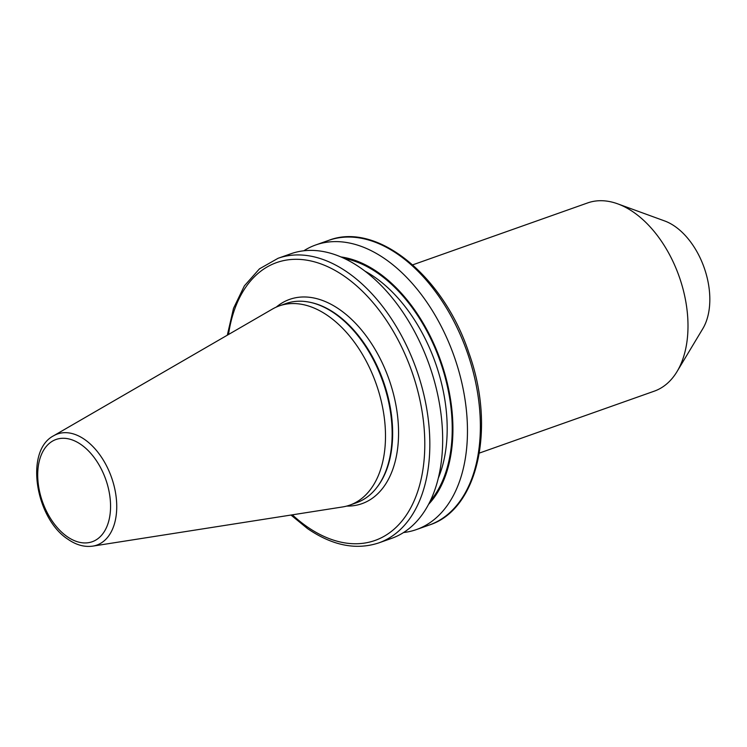<?xml version="1.0" encoding="UTF-8"?>
<svg xmlns="http://www.w3.org/2000/svg" width="747" height="747" viewBox="0 0 747 747"><rect width="100%" height="100%" fill="white"/><g stroke="black" fill="none" stroke-linecap="round" stroke-linejoin="round"><path stroke-width="1.12" d="M479.35 453.084L654.26 391.167A99.846 61.74 -109.5 0 0 677.062 371.53L702.796 328.708A64.158 39.675 -109.5 0 0 674.961 226.406A64.158 39.675 -109.5 0 0 664.653 220.953L617.704 203.847A99.846 61.74 -109.5 0 0 587.628 202.932L412.708 264.849M677.062 371.53A99.846 61.74 -109.5 0 0 633.755 212.344A99.846 61.74 -109.5 0 0 617.704 203.847M92.74 546.132L342.481 506.97A105.663 65.344 -109.5 0 0 349.783 505.131L356.422 502.778A105.663 65.344 -109.5 0 0 376.572 487.828A105.663 65.344 -109.5 0 0 334.721 313.516A105.663 65.344 -109.5 0 0 310.967 302.507A105.663 65.344 -109.5 0 0 285.905 303.553L279.257 305.906A105.663 65.344 -109.5 0 0 272.422 309.071L53.672 435.744C24.362 450.749 35.473 518.474 67.977 539.278C76.166 544.983 84.42 547.271 92.74 546.132A58.938 36.444 -109.5 0 0 116.513 500.733A58.938 36.444 -109.5 0 0 84.71 439.535A58.938 36.444 -109.5 0 0 53.672 435.744M349.783 505.131A105.663 65.344 -109.5 0 0 384.546 419.805A105.663 65.344 -109.5 0 0 328.073 315.869A105.663 65.344 -109.5 0 0 279.257 305.906M428.526 504.393A137.719 85.167 -109.5 0 0 448.293 387.497A137.719 85.167 -109.5 0 0 378.085 272.422A137.719 85.167 -109.5 0 0 340.931 256.94M403.539 532.536A150.95 93.347 -109.5 0 0 416.443 529.567A150.95 93.347 -109.5 0 0 466.109 407.675A150.95 93.347 -109.5 0 0 385.443 259.2A150.95 93.347 -109.5 0 0 315.701 244.969A150.95 93.347 -109.5 0 0 303.796 250.787M278.061 258.294A150.95 93.347 -109.5 0 1 416.434 369.448A150.95 93.347 -109.5 0 1 378.804 542.892L391.633 538.354A150.95 93.347 -109.5 0 0 429.264 364.9A150.95 93.347 -109.5 0 0 290.891 253.756L278.061 258.294L259.452 268.855L244.381 285.849L233.522 308.324L227.321 335.188M292.338 514.832A147.383 91.143 -109.5 0 0 306.877 526.579A147.383 91.143 -109.5 0 0 423.007 469.041A147.383 91.143 -109.5 0 0 344.32 276.213A147.383 91.143 -109.5 0 0 228.507 334.507M346.701 506.083A108.352 67.006 -109.5 0 0 398.478 427.882A108.352 67.006 -109.5 0 0 339.689 309.594A108.352 67.006 -109.5 0 0 276.269 307.101M376.572 487.828L377.151 487.081A105.122 65.008 -109.5 0 0 335.524 313.665A105.122 65.008 -109.5 0 0 311.891 302.712L310.967 302.507M67.174 536.626A54.232 33.54 -109.5 0 0 109.893 515.542A54.232 33.54 -109.5 0 0 81.096 444.596A54.232 33.54 -109.5 0 0 38.377 465.68A54.232 33.54 -109.5 0 0 67.174 536.626M430.188 501.106A136.692 84.532 -109.5 0 0 440.095 361.062A136.692 84.532 -109.5 0 0 344.292 258.443M438.293 478.183A133.125 82.319 -109.5 0 0 365.012 271.17M416.443 529.567L429.348 525.001A150.95 93.347 -109.5 0 0 466.968 351.548A150.95 93.347 -109.5 0 0 328.605 240.403L315.701 244.969M378.804 542.892C356.086 550.362 332.312 545.581 307.484 528.568L290.985 515.047M429.348 525.001C478.117 509.51 495.868 427.788 468.976 353.163C443.849 276.287 377.188 221.317 328.605 240.403"/></g></svg>
